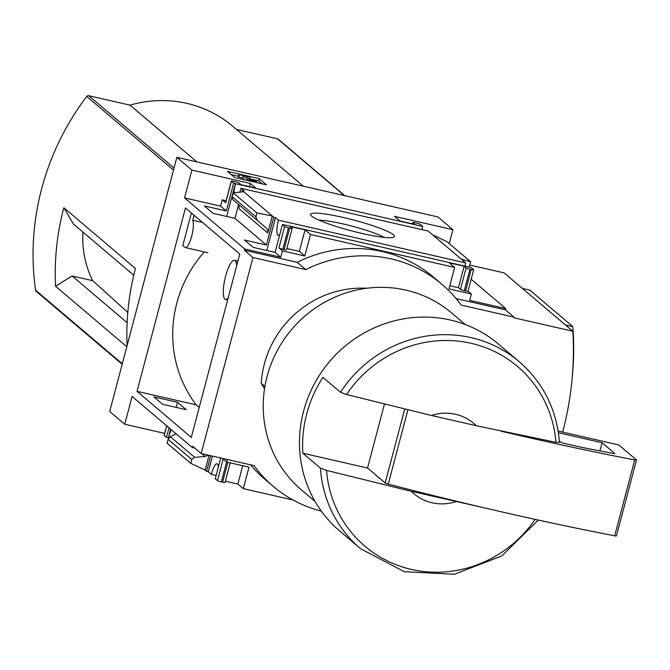 <?xml version="1.0" encoding="UTF-8"?>
<svg xmlns="http://www.w3.org/2000/svg" width="670" height="670" viewBox="0 0 670 670"><rect width="100%" height="100%" fill="white"/><g stroke="black" fill="none" stroke-linecap="round" stroke-linejoin="round"><path stroke-width="1" d="M204.283 251.912A121.973 116.915 130.3 0 0 196.142 404.839L137.032 391.339L185.473 207.985L239.759 254.064L191.31 437.418L137.032 391.339M199.233 407.46L196.142 404.839M153.891 396.9L162.584 404.278L186.26 409.688L177.567 402.302L153.891 396.9M194.049 215.263L192.734 220.246A14.506 3.702 102.9 0 1 191.603 236.468A14.506 3.702 102.9 0 1 185.314 247.582A14.506 3.702 102.9 0 1 184.87 247.347L182.793 245.589L191.394 213.01M164.653 433.373L124.746 424.252L132.09 396.439L192.248 447.501L192.583 446.237L201.176 453.531L253.997 465.591A129.293 123.933 130.3 0 0 273.26 486.361A129.293 123.933 130.3 0 0 321.324 511.101M471.161 279.239L505.724 308.577L505.389 309.841L513.982 317.136L461.161 305.076A129.293 123.933 130.3 0 0 441.899 284.306L433.306 277.012A129.293 123.933 -49.7 0 0 297.195 262.297L244.366 250.237L252.959 257.531L201.176 453.531M244.366 250.237L244.701 248.972L184.543 197.91L191.896 170.088L176.855 157.324L109.704 411.489L124.746 424.252M218.378 466.956A12.529 3.191 -77.1 0 0 217.047 463.807A12.529 3.191 -77.1 0 0 211.368 474.343L208.32 471.755L212.449 456.103M266.777 250.488L275.471 217.583L273.728 217.189L242.322 190.523L241.945 191.947M283.963 224.793L471.152 267.539L473.59 269.608A3.3 0.419 -165.2 0 1 473.673 269.742A3.3 0.419 -165.2 0 1 471.203 269.507L469.955 269.223A3.3 0.419 -165.2 0 1 466.136 267.908L464.126 266.208L449.21 262.799L454.654 267.414L310.47 234.492L305.026 229.869L290.11 226.468L292.12 228.168A3.3 0.419 -165.2 0 1 292.195 228.303A3.3 0.419 -165.2 0 1 289.725 228.068L288.485 227.783A3.3 0.419 -165.2 0 1 284.658 226.46L282.422 224.567L283.963 224.793A12.529 3.191 -77.1 0 1 283.929 224.911M469.059 267.062L470.725 261.786L461.203 259.089L465.717 262.925L278.527 220.179A12.529 3.191 -77.1 0 0 278.284 235.329A12.529 3.191 -77.1 0 0 279.775 234.584M278.527 220.179L275.471 217.583M208.32 471.755L206.578 471.353L210.715 455.709M282.422 224.567L275.077 252.389L253.134 247.372L244.441 239.994L266.384 245.011L273.728 217.189M220.748 457.995L215.271 478.732L217.507 480.633L223.185 459.134L226.619 462.049L227.297 459.494M238.621 204.551L234.969 218.345L213.035 213.336L204.342 205.958L226.276 210.966L233.629 183.145L231.376 181.235A3.3 0.419 -165.2 0 1 231.301 181.109A3.3 0.419 -165.2 0 1 233.771 181.336L235.011 181.62A3.3 0.419 -165.2 0 1 238.838 182.944L240.84 184.644L255.756 188.052L250.312 183.429L191.896 170.088M242.322 190.523L244.064 190.925L240.991 188.32A12.529 3.191 -77.1 0 1 239.852 192.164M171.386 429.797A12.529 3.191 -77.1 0 0 168.405 437.87L170.507 429.043M176.227 407.394L177.567 402.302M175.364 434.277A12.529 3.191 -77.1 0 0 175.431 433.23M226.678 216.452L235.371 183.547L233.629 183.145M176.855 157.324L437.887 216.929L452.92 229.693L394.504 216.36L399.948 220.974L414.864 224.383L412.854 222.683A3.3 0.419 -165.2 0 1 412.779 222.549A3.3 0.419 -165.2 0 1 415.249 222.783L416.489 223.068A3.3 0.419 -165.2 0 1 420.316 224.383L422.753 226.452L235.555 183.706A12.529 3.191 -77.1 0 0 233.972 192.776M168.212 437.711L166.478 437.317L168.999 427.762M216.142 475.432L211.368 474.343M206.578 471.353L205.112 470.114L209.023 455.324M311.6 216.083A43.374 5.511 14.8 0 0 353.835 231.468A43.374 5.511 14.8 0 0 393.893 237.096A43.374 5.511 14.8 0 0 353.894 220.095A43.374 5.511 14.8 0 0 310.721 215.12A43.374 5.511 14.8 0 0 311.6 216.083M461.203 259.089L432.703 234.902L447.032 241.677L470.725 261.786M240.991 188.32L428.189 231.066L432.703 234.902M166.478 437.317L164.225 435.408A3.3 0.419 -165.2 0 1 164.15 435.274A3.3 0.419 -165.2 0 1 164.284 435.199M226.276 210.966L220.589 206.142L222.264 199.819L226.125 200.698M225.757 202.524A3.3 0.419 -165.2 0 0 225.622 202.6A3.3 0.419 -165.2 0 0 225.698 202.734L222.264 199.819M266.384 245.011L234.969 218.345M267.757 233.018L272.271 215.949L256.937 212.968L255.915 216.837L257.221 220.338L266.367 228.085L267.715 230.488L267.757 233.018L239.257 208.822L238.704 204.626M184.543 197.91L220.589 206.142M244.701 248.972L280.747 257.205L275.077 252.389M194.744 448.071L192.248 447.501M266.493 184.82L234.802 177.583L227.49 171.386L259.19 178.622L266.493 184.82M421.974 229.651A12.529 3.191 102.9 0 1 422.753 226.452M464.946 266.124A12.529 3.191 102.9 0 1 465.717 262.925M293.167 500.038L243.319 488.656L237.875 484.042L225.38 481.186M224.961 482.333A3.3 0.419 -165.2 0 1 225.045 482.467A3.3 0.419 -165.2 0 1 222.574 482.232L221.326 481.948A3.3 0.419 -165.2 0 1 217.507 480.633M280.747 257.205L282.413 250.882L278.98 247.959L284.658 226.46M264.918 386.406L261.233 383.282A98.892 94.797 -49.7 0 1 366.708 288.267M431.413 415.467A46.155 44.237 -49.7 0 1 476.228 425.701L431.413 415.467L346.583 394.513L340.477 392.268L322.923 377.361A122.627 117.543 130.3 0 0 302.873 453.23L367.545 468.003L384.396 404.228M456.186 501.57A46.155 44.237 -49.7 0 1 411.372 491.336L480.918 507.056A527.441 67.017 -165.2 0 1 388.273 484.108A3.3 0.419 -165.2 0 1 385.183 482.969L367.545 468.003M538.295 520.071L501.704 555.991L454.285 574.282L404.295 571.711L360.51 548.68A122.627 117.543 -49.7 0 1 320.428 468.137L326.533 470.382L411.372 491.336M452.92 229.693L449.26 243.562M562.683 432.117A320.955 307.656 130.3 0 0 572.858 331.256L513.815 317.773L513.982 317.136M273.26 486.361L264.667 479.067A129.293 123.933 -49.7 0 1 250.471 464.787M243.319 488.656L248.997 467.157L226.619 462.049M208.337 455.165L205.095 456.496L194.643 457.317L191.804 459.469L190.783 463.339L205.112 470.114M190.783 463.339L167.09 443.23L168.111 439.353L170.272 436.631L176.21 433.892M505.389 309.841L456.094 298.585M468.003 291.182L471.353 294.021L469.678 300.344L505.724 308.577M471.353 294.021L448.975 288.912L454.654 267.414M286.852 248.511L299.348 251.367L304.791 255.99L310.47 234.492M304.791 255.99L282.413 250.882M467.911 291.107A3.3 0.419 -165.2 0 1 467.995 291.241A3.3 0.419 -165.2 0 1 465.524 291.006L471.203 269.507M449.821 285.73L458.447 287.698L460.457 289.406A3.3 0.419 -165.2 0 0 464.276 290.721L465.524 291.006M286.433 249.667A3.3 0.419 -165.2 0 1 286.517 249.793A3.3 0.419 -165.2 0 1 284.047 249.558L289.725 228.068M278.98 247.959A3.3 0.419 -165.2 0 0 282.799 249.282L284.047 249.558M257.221 220.338L232.859 199.66L232.222 196.72L233.244 192.851L243.771 191.754M469.863 265.077L504.116 272.899L572.858 331.256M133.757 275.219L73.373 223.964L63.826 207.708L135.441 268.494A256.468 245.831 130.3 0 0 127.116 345.594M63.826 207.708A256.468 245.831 130.3 0 0 55.568 286.266L72.134 275.973L92.669 280.663A99.034 94.931 -49.7 0 1 82.946 232.088M127.794 312.404L92.669 280.663M127.124 322.655L72.134 275.973M297.195 262.297L305.788 269.591L252.959 257.531M441.899 284.306A129.293 123.933 130.3 0 0 305.788 269.591M261.233 383.282L264.516 388.876M344.774 195.665L278.251 139.192A1.976 1.893 130.3 0 0 277.472 138.807L236.443 129.436M303.317 186.201L232.741 126.295A116.697 111.857 130.3 0 0 130.005 105.131L88.767 95.718A1.976 1.893 130.3 0 0 86.748 96.472A256.468 245.831 130.3 0 0 35.569 290.177A1.976 1.893 130.3 0 0 36.205 291.324L122.174 364.304M126.814 346.742L55.568 286.266M196.871 161.897L130.005 105.131M340.477 392.268A122.627 117.543 -49.7 0 1 470.943 337.588A122.627 117.543 -49.7 0 1 519.233 361.7C543.429 382.88 556.837 409.797 559.467 442.451L555.958 442.326L476.228 425.701M360.51 548.68L339.807 531.101A122.627 117.543 -49.7 0 1 313.761 384.974A122.627 117.543 -49.7 0 1 450.24 320.009A122.627 117.543 -49.7 0 1 498.522 344.12L519.233 361.7M320.428 468.137L302.873 453.23M315.084 501.47L301.391 489.845A116.036 111.228 -49.7 0 1 276.743 351.574A116.036 111.228 -49.7 0 1 405.886 290.102A116.036 111.228 -49.7 0 1 451.58 312.915L465.273 324.54M572.222 377.386A285.479 273.645 130.3 0 0 572.817 326.608L529.844 290.135L522.433 288.443M572.817 326.608L565.396 324.916M384.245 237.389A37.729 4.79 14.8 0 0 352.278 226.2A37.729 4.79 14.8 0 0 318.953 220.145M231.276 174.594L238.386 176.218M249.575 178.773L258.603 180.833L259.19 178.622M243.185 175.791L238.847 174.468L249.416 176.88L246.166 176.478L250.429 180.096L256.593 181.294L250.563 180.632L248.269 180.104L243.185 175.791L242.599 178.002L238.805 177.14L239.391 174.929M244.784 179.862L242.599 178.002M248.126 180.632L248.269 180.104M250.429 181.151L250.563 180.632M256.275 182.491L256.593 181.294M249.449 179.258L249.96 177.341M238.805 177.14L238.26 176.679L238.847 174.468M258.603 180.833L262.129 183.823M237.875 484.042L242.708 465.725M458.447 287.698L464.126 266.208M299.348 251.367L305.026 229.869M249.475 186.612L250.312 183.429M256.937 212.968L233.244 192.851M558.169 431.086L618.787 444.93L636.416 459.896A3.3 0.419 -165.2 0 1 636.5 460.03A3.3 0.419 -165.2 0 1 634.716 459.938A527.441 67.017 -165.2 0 1 500.967 431.187M616.375 535.766A3.3 0.419 -165.2 0 1 616.45 535.899A3.3 0.419 -165.2 0 1 614.675 535.807A527.441 67.017 -165.2 0 1 480.918 507.056M599.935 450.918L602.096 442.719L614.918 453.598L614.281 453.623A512.935 65.174 -165.2 0 1 581.2 447.267L562.431 442.979L559.375 441.153M558.428 432.745L602.096 442.719M202.566 222.499L192.734 220.246M228.143 298.033A20.108 5.126 102.9 0 1 225.522 299.482A20.108 5.126 102.9 0 1 224.902 299.163A20.108 5.126 102.9 0 1 225.304 277.447A20.108 5.126 102.9 0 1 234.475 260.278A20.108 5.126 102.9 0 1 235.095 260.597A20.108 5.126 102.9 0 1 236.661 265.806M164.225 435.408L166.746 425.852M225.698 202.734L231.376 181.235M535.112 519.376A117.895 113.004 -49.7 0 1 410.702 569.257A117.895 113.004 -49.7 0 1 326.533 470.382M344.338 195.573L277.472 138.807M174.016 168.078L88.767 95.718M173.48 170.096L86.748 96.472M122.308 363.793L35.569 290.177M346.583 394.513A117.895 113.004 -49.7 0 1 471.119 343.3A117.895 113.004 -49.7 0 1 555.958 442.326M222.574 482.232L227.834 462.325M221.326 481.948L226.594 462.024M412.544 223.855L412.854 222.683M460.457 289.406L466.136 267.908M464.276 290.721L469.955 269.223M282.799 249.282L288.485 227.783M255.915 216.837L232.222 196.72M257.196 220.321L232.875 199.677M205.095 456.496L201.754 453.657M194.643 457.317L170.272 436.631M191.804 459.469L168.111 439.353M385.183 482.969L404.68 409.177M388.273 484.108L407.871 409.94M614.675 535.807L634.716 459.938M225.045 482.467L230.22 462.869M164.15 435.274L166.654 425.777M412.435 223.83L412.779 222.549M467.995 291.241L473.673 269.742M286.517 249.793L292.195 228.303M225.622 202.6L231.301 181.109M616.45 535.899L636.5 460.03M207.926 252.741L185.314 247.582M237.909 261.057L234.475 260.278M227.633 299.967L225.522 299.482"/></g></svg>
